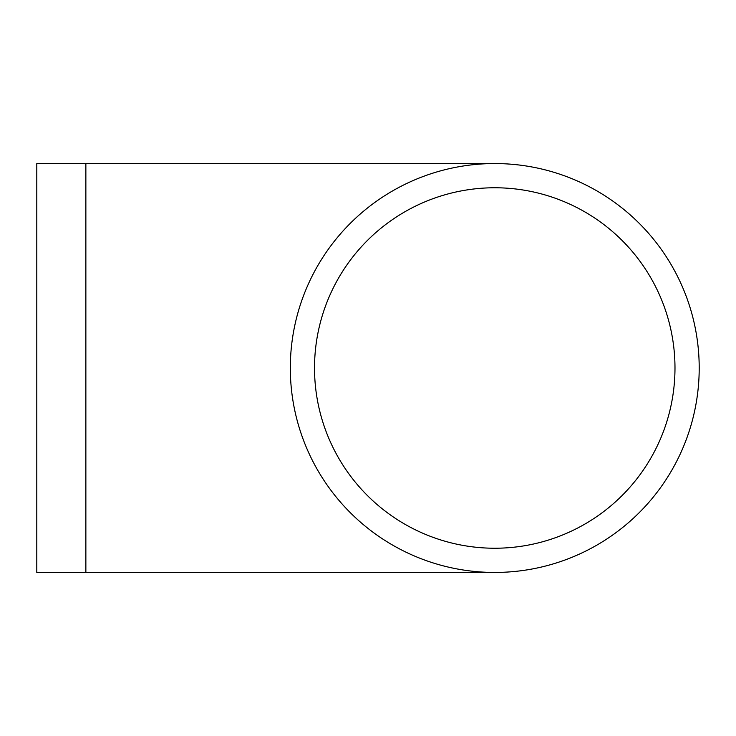 <?xml version="1.0" encoding="UTF-8"?>
<svg xmlns="http://www.w3.org/2000/svg" width="736" height="736" viewBox="0 0 736 736"><rect width="100%" height="100%" fill="white"/><g stroke="black" fill="none" stroke-linecap="round" stroke-linejoin="round"><path stroke-width="1.1" d="M290.315 368A204.442 204.442 0 0 0 596.979 545.054A204.442 204.442 0 0 0 596.979 190.946A204.442 204.442 0 0 0 290.315 368M314.52 368A180.237 180.237 0 0 0 584.872 524.087A180.237 180.237 0 0 0 584.872 211.913A180.237 180.237 0 0 0 314.52 368M85.864 572.442L85.864 163.558L36.8 163.558L36.8 572.442L494.758 572.442M85.864 163.558L494.758 163.558"/></g></svg>
